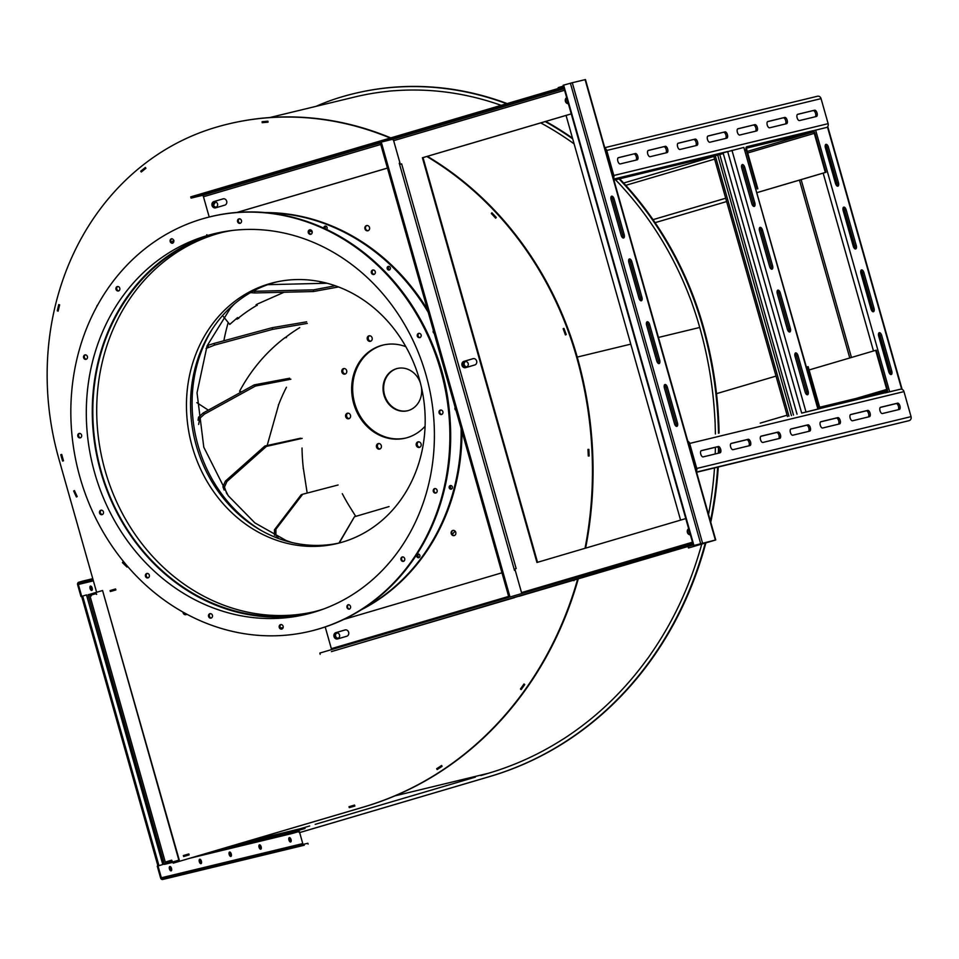 <?xml version="1.0" encoding="UTF-8"?>
<svg xmlns="http://www.w3.org/2000/svg" width="959" height="959" viewBox="0 0 959 959"><rect width="100%" height="100%" fill="white"/><g stroke="black" fill="none" stroke-linecap="round" stroke-linejoin="round"><path stroke-width="1.44" d="M217.333 232.989A195.78 172.704 -103.6 0 0 213.126 234.164L207.144 235.602L206.724 234.823A196.643 173.471 76.4 0 1 206.916 234.763M207.144 235.602A195.78 172.704 76.4 0 1 214.337 233.684A195.78 172.704 76.4 0 1 428.217 383.384A195.78 172.704 76.4 0 1 306.365 614.263A195.78 172.704 76.4 0 1 93.55 468.759A195.78 172.704 76.4 0 1 206.964 235.662L212.946 234.212A195.78 172.704 -103.6 0 0 99.089 465.63A195.78 172.704 -103.6 0 0 309.349 613.508M206.964 235.662L206.724 234.823M232.222 230.472A195.168 172.164 -103.6 0 0 220.45 232.821A195.168 172.164 -103.6 0 0 94.126 435.302A195.168 172.164 -103.6 0 0 312.202 612.226A195.168 172.164 -103.6 0 0 323.746 608.953M403.631 561.267A196.643 173.471 -103.6 0 0 404.71 560.032M449.28 410.224A196.643 173.471 -103.6 0 0 434.691 349.879M312.226 231.91A196.643 173.471 -103.6 0 0 309.098 230.987M202.325 218.892A213.186 188.048 -103.6 0 0 78.71 472.679A213.186 188.048 -103.6 0 0 310.464 631.178A213.186 188.048 -103.6 0 0 443.142 379.776A213.186 188.048 -103.6 0 0 210.249 216.77A213.186 188.048 -103.6 0 0 202.325 218.892M374.873 270.894A2.29 2.014 -103.6 0 0 371.361 272.728A2.29 2.014 -103.6 0 0 373.854 274.478A2.29 2.014 -103.6 0 0 374.873 270.894M311.148 230.112A2.29 2.014 -103.6 0 0 308.259 232.534A2.29 2.014 -103.6 0 0 312.238 232.426A2.29 2.014 -103.6 0 0 311.148 230.112M239.69 218.832A2.29 2.014 -103.6 0 0 237.568 221.565A2.29 2.014 -103.6 0 0 241.548 221.002A2.29 2.014 -103.6 0 0 239.69 218.832M421.157 334.979A2.29 2.014 -103.6 0 0 417.273 336.022A2.29 2.014 -103.6 0 0 421.157 334.979M404.099 560.991A2.29 2.014 -103.6 0 0 402.241 556.963A2.29 2.014 -103.6 0 0 403.319 561.399A2.29 2.014 -103.6 0 0 404.099 560.991M436.98 491.979A2.29 2.014 -103.6 0 0 434.631 488.611A2.29 2.014 -103.6 0 0 435.71 493.058A2.29 2.014 -103.6 0 0 436.98 491.979M442.974 412.622A2.29 2.014 -103.6 0 0 440.409 410.08A2.29 2.014 -103.6 0 0 441.488 414.528A2.29 2.014 -103.6 0 0 442.974 412.622M349.328 609.145A2.29 2.014 -103.6 0 0 348.177 604.733A2.29 2.014 -103.6 0 0 349.328 609.145M145.84 577.054A2.29 2.014 -103.6 0 0 149.34 575.208A2.29 2.014 -103.6 0 0 146.847 573.47A2.29 2.014 -103.6 0 0 145.84 577.054M209.565 617.836A2.29 2.014 -103.6 0 0 212.442 615.402A2.29 2.014 -103.6 0 0 208.475 615.522A2.29 2.014 -103.6 0 0 209.565 617.836M281.023 629.104A2.29 2.014 -103.6 0 0 283.145 626.383A2.29 2.014 -103.6 0 0 279.165 626.946A2.29 2.014 -103.6 0 0 281.023 629.104M99.544 512.969A2.29 2.014 -103.6 0 0 103.44 511.926A2.29 2.014 -103.6 0 0 99.544 512.969M116.614 286.945A2.29 2.014 -103.6 0 0 118.46 290.985A2.29 2.014 -103.6 0 0 117.382 286.537A2.29 2.014 -103.6 0 0 116.614 286.945M83.733 355.957A2.29 2.014 -103.6 0 0 86.07 359.337A2.29 2.014 -103.6 0 0 84.991 354.89A2.29 2.014 -103.6 0 0 83.733 355.957M77.739 435.326A2.29 2.014 -103.6 0 0 80.292 437.867A2.29 2.014 -103.6 0 0 79.225 433.42A2.29 2.014 -103.6 0 0 77.739 435.326M171.373 238.803A2.29 2.014 -103.6 0 0 172.536 243.214A2.29 2.014 -103.6 0 0 171.373 238.803M222.404 232.366A195.168 172.164 -103.6 0 0 98.022 434.367A195.168 172.164 -103.6 0 0 314.144 611.746M173.915 240.361A208.834 184.212 -103.6 0 0 171.241 242.171M280.256 627.749A208.834 184.212 -103.6 0 0 283.073 627.833M363.233 608.545A208.834 184.212 -103.6 0 0 461.123 428.469M428.265 312.37A208.834 184.212 -103.6 0 0 267.525 212.79M455.189 407.515A1.846 1.63 -103.6 0 0 455.981 410.284M452.24 488.287A1.846 1.63 -103.6 0 0 450.346 485.554A1.846 1.63 -103.6 0 0 451.209 489.15A1.846 1.63 -103.6 0 0 452.24 488.287M419.359 557.347A1.846 1.63 -103.6 0 0 417.86 554.086A1.846 1.63 -103.6 0 0 418.735 557.682A1.846 1.63 -103.6 0 0 419.359 557.347M433.42 330.555A1.846 1.63 -103.6 0 0 434.199 333.324M326.492 229.417A1.846 1.63 -103.6 0 0 325.053 226.096A1.846 1.63 -103.6 0 0 323.89 228.206M390.013 267.093A1.846 1.63 -103.6 0 0 387.172 268.58A1.846 1.63 -103.6 0 0 389.198 269.994A1.846 1.63 -103.6 0 0 390.013 267.093M310.86 631.082A213.186 188.048 -103.6 0 0 311.255 630.986A213.186 188.048 -103.6 0 0 443.933 379.584A213.186 188.048 -103.6 0 0 211.04 216.566A213.186 188.048 -103.6 0 0 210.644 216.674M419.107 333.276A2.29 2.014 -103.6 0 0 420.15 337.628M239.39 218.82A2.29 2.014 -103.6 0 0 240.445 223.159M310.093 229.788A2.29 2.014 -103.6 0 0 311.136 234.14M373.195 269.994A2.29 2.014 -103.6 0 0 374.25 274.334M402.66 556.915A2.29 2.014 -103.6 0 0 403.703 561.267M435.05 488.563A2.29 2.014 -103.6 0 0 436.093 492.914M440.816 410.032A2.29 2.014 -103.6 0 0 441.871 414.384M348.585 604.685A2.29 2.014 -103.6 0 0 349.639 609.025M147.254 573.422A2.29 2.014 -103.6 0 0 148.309 577.762M210.357 613.616A2.29 2.014 -103.6 0 0 211.412 617.956M281.059 624.585A2.29 2.014 -103.6 0 0 282.114 628.936M101.354 510.128A2.29 2.014 -103.6 0 0 102.397 514.468M117.801 286.489A2.29 2.014 -103.6 0 0 118.844 290.841M85.411 354.842A2.29 2.014 -103.6 0 0 86.454 359.193M79.633 433.372A2.29 2.014 -103.6 0 0 80.688 437.724M171.865 238.719A2.29 2.014 -103.6 0 0 172.92 243.071M187.365 421.768A134.26 118.436 -103.6 0 0 337.376 543.477A134.26 118.436 -103.6 0 0 420.941 385.134A134.26 118.436 -103.6 0 0 274.262 282.473A134.26 118.436 -103.6 0 0 187.365 421.768M276.312 282.006A134.26 118.436 -103.6 0 0 191.44 420.785A134.26 118.436 -103.6 0 0 339.414 542.962M361.327 609.768A208.834 184.212 -103.6 0 0 461.95 431.394M427.462 309.529A208.834 184.212 -103.6 0 0 265.271 212.574M450.754 485.518A1.846 1.63 -103.6 0 0 451.593 488.994M418.28 554.05A1.846 1.63 -103.6 0 0 419.119 557.527M325.461 226.06A1.846 1.63 -103.6 0 0 324.957 228.698M388.743 266.362A1.846 1.63 -103.6 0 0 389.582 269.839M349.052 806.771L354.566 805.116L349.04 806.771L349.28 807.61L354.734 806.004L354.494 805.164M183.337 855.572L188.863 853.942L189.127 854.901L183.613 856.531L189.031 854.865L188.803 854.025M110.932 591.379L115.775 589.881L115.536 589.042L110.069 590.588L115.595 588.958L115.871 589.917L110.345 591.547L110.093 590.648M186.25 614.575A2.673 2.362 76.4 0 1 183.625 612.465M454.422 535.506A2.673 2.362 76.4 0 1 453.175 530.351M368.172 230.675A2.673 2.362 76.4 0 1 366.925 225.521M338.203 638.167A2.673 2.362 76.4 0 1 336.957 633.012M466.841 366.71A2.673 2.362 76.4 0 1 465.594 361.555M216.219 207.084A2.673 2.362 76.4 0 1 214.972 201.917M419.227 557.455A2.026 1.786 76.4 0 1 418.412 554.062M451.701 488.922A2.026 1.786 76.4 0 1 450.886 485.53M389.69 269.767A2.026 1.786 76.4 0 1 388.874 266.374M325.796 229.093A2.026 1.786 76.4 0 1 325.592 226.072M237.101 212.43L387.448 168.101M96.619 592.278L58.823 458.726A273.543 241.296 76.4 0 1 215.871 127.319A322.488 284.475 76.4 0 1 227.858 124.095A322.488 284.475 76.4 0 1 390.205 138.048M577.69 578.996A371.433 327.654 76.4 0 1 363.353 807.094L173.255 863.136L172.92 861.925M574.141 580.039A368.064 324.681 76.4 0 1 573.95 580.686L573.122 580.339M140.733 171.217A270.174 238.323 76.4 0 1 145.384 167.489L145.912 168.293A269.083 237.364 -103.6 0 0 141.273 172.021L140.805 171.205M262.095 121.721A319.119 281.502 76.4 0 1 267.933 121.206L268.052 122.177A318.028 280.543 -103.6 0 0 262.227 122.692L262.095 121.721M127.523 566.337L127.008 567.045A221.229 195.157 76.4 0 1 122.428 562.597L122.992 561.89A220.138 194.197 -103.6 0 0 127.355 566.146M57.288 310.836A270.174 238.323 76.4 0 1 58.787 304.566L59.626 304.878A269.083 237.364 -103.6 0 0 58.127 311.124L57.396 310.812M524.717 684.582A368.064 324.681 76.4 0 1 521.157 689.593L520.473 688.958A366.973 323.722 -103.6 0 0 524.022 683.959L524.717 684.582L523.974 684.067A367.081 323.818 76.4 0 1 520.509 688.934L521.121 689.509A367.956 324.586 -103.6 0 0 524.597 684.63M349.028 806.711L354.554 805.081L354.83 806.051L349.915 807.454M442.087 766.325A368.064 324.681 76.4 0 1 437.136 769.574L436.669 768.722A366.973 323.722 -103.6 0 0 441.608 765.486L442.087 766.325L441.524 765.582A367.081 323.818 76.4 0 1 436.717 768.746L437.136 769.502A367.956 324.586 -103.6 0 0 441.955 766.337M74.442 490.576A220.138 194.197 -103.6 0 0 77.188 496.558L76.42 496.978A221.229 195.157 76.4 0 1 73.663 490.972L74.442 490.576M61.712 454.434A269.083 237.364 -103.6 0 0 63.51 460.788L62.599 461.075A270.174 238.323 76.4 0 1 60.789 454.698L61.712 454.434L60.789 454.698M96.703 306.772A2.673 2.362 76.4 0 1 97.686 304.998M186.837 614.216A2.673 2.362 76.4 0 1 182.953 612.094M451.138 532.629A2.673 2.362 76.4 0 1 455.801 532.449A2.673 2.362 76.4 0 1 454.134 535.601A2.673 2.362 76.4 0 1 451.138 532.629M367.057 230.807A2.673 2.362 76.4 0 1 366.614 225.569A2.673 2.362 76.4 0 1 367.872 230.771A2.673 2.362 76.4 0 1 367.057 230.807M215.511 201.941A269.191 237.46 -103.6 0 0 213.629 205.118M62.467 457.659A269.191 237.46 76.4 0 1 61.604 454.554L60.873 454.758A270.066 238.228 -103.6 0 0 61.724 457.875A221.121 195.061 -103.6 0 0 62.635 460.979L63.366 460.752A220.246 194.293 76.4 0 1 62.467 457.659L62.599 457.623M58.163 311.016L58.067 311.04A269.191 237.46 76.4 0 1 59.518 304.95L58.763 304.674A270.066 238.228 -103.6 0 0 57.312 310.788L58.067 311.04M141.417 171.901L141.261 171.937A269.191 237.46 76.4 0 1 145.78 168.304L145.312 167.585A270.066 238.228 -103.6 0 0 140.781 171.229L141.261 171.937M491.368 213.521A318.136 280.639 76.4 0 1 495.611 218.077L496.139 217.477A319.011 281.407 -103.6 0 0 491.883 212.898L491.368 213.521M563.185 328.793A318.136 280.639 76.4 0 1 565.402 334.823L566.122 334.547A319.011 281.407 -103.6 0 0 563.892 328.493L563.185 328.793M566.23 334.595L565.426 334.919A318.028 280.543 -103.6 0 0 563.149 328.721L563.94 328.386A319.119 281.502 76.4 0 1 566.23 334.595L566.038 334.667A318.136 280.639 -103.6 0 0 566.038 334.667L565.402 334.823M262.251 122.644A318.136 280.639 76.4 0 1 267.921 122.141L267.825 121.278A319.011 281.407 -103.6 0 0 262.143 121.781L262.251 122.644M491.32 213.485L491.895 212.79A319.119 281.502 76.4 0 1 496.271 217.489L495.671 218.172A318.028 280.543 -103.6 0 0 491.32 213.485L491.416 213.461M588.394 449.399L587.999 449.495A367.081 323.818 76.4 0 1 588.287 455.897L589.054 455.909A367.956 324.586 -103.6 0 0 588.778 449.495L587.999 449.495M587.987 449.399L588.862 449.399A368.064 324.681 76.4 0 1 589.15 455.993L588.275 455.969A366.973 323.722 -103.6 0 0 587.987 449.399M573.206 580.315L573.89 580.603A367.956 324.586 -103.6 0 0 574.045 580.075M183.349 855.632L184.2 856.363M110.681 590.468L115.536 589.042M110.069 590.588L110.669 590.444M127.499 566.313L127.427 566.325A220.246 194.293 76.4 0 1 122.992 562.01L122.488 562.645A221.121 195.061 -103.6 0 0 126.948 566.973L127.427 566.325M77.152 496.498L77.068 496.51A220.246 194.293 76.4 0 1 74.394 490.696L73.699 491.044A221.121 195.061 -103.6 0 0 76.384 496.882L77.068 496.51M337.088 638.298A2.673 2.362 76.4 0 1 336.657 633.06A2.673 2.362 76.4 0 1 337.916 638.262A2.673 2.362 76.4 0 1 337.088 638.298M465.726 366.841A2.673 2.362 76.4 0 1 465.283 361.603A2.673 2.362 76.4 0 1 466.542 366.806A2.673 2.362 76.4 0 1 465.726 366.841M216.027 207.144A2.673 2.362 76.4 0 1 214.66 201.977A2.673 2.362 76.4 0 1 216.027 207.144M501.965 572.799L343.802 619.43M236.957 212.442L387.436 168.065M563.628 86.921L190.733 196.871L191.081 198.117L202.325 195.408A1.57 0.731 -106.4 0 1 203.464 196.739L209.206 217.022M537.531 562.31L423.015 157.612L426.815 156.497A322.488 284.475 76.4 0 1 576.599 357.084A371.433 327.654 76.4 0 1 585.014 548.308M228.158 124.023A322.488 284.475 76.4 0 1 228.458 123.951A322.488 284.475 76.4 0 1 390.757 137.892M427.366 156.329A322.488 284.475 76.4 0 1 577.198 356.94A371.433 327.654 76.4 0 1 585.613 548.128M173.255 863.136L363.952 806.951A371.433 327.654 76.4 0 0 578.289 578.816M514.599 597.601L331.442 651.605A2.877 1.355 -106.4 0 1 331.442 651.605A2.877 1.355 -106.4 0 1 331.406 651.605L693.081 544.376M325.209 626.958L331.346 648.68A1.57 0.731 -106.4 0 1 331.454 649.639M421.433 387.268A21.757 19.192 76.4 0 1 408.294 410.56A21.757 19.192 76.4 0 1 407.479 410.776A21.757 19.192 76.4 0 1 383.72 394.137A21.757 19.192 76.4 0 1 397.254 368.484A21.757 19.192 76.4 0 1 420.414 383.013M480.903 775.555L488.479 773.254A367.956 324.586 76.4 0 0 563.185 739.041L563.209 739.089A368.064 324.681 76.4 0 0 568.16 735.841L568.136 735.793A367.956 324.586 76.4 0 1 568.076 735.841L568.148 735.817A367.956 324.586 76.4 0 0 647.193 659.073L647.241 659.109A368.064 324.681 76.4 0 0 650.801 654.098L650.753 654.062A367.956 324.586 76.4 0 1 650.717 654.122L650.789 654.11M315.187 824.356L475.364 777.126M354.243 93.538A322.488 284.475 76.4 0 1 354.542 93.467A322.488 284.475 76.4 0 1 507.155 103.572M545.767 121.421A322.488 284.475 76.4 0 1 572.499 138.156M619.682 178.794A322.488 284.475 76.4 0 1 703.283 326.444A371.433 327.654 76.4 0 1 719.07 433.06M719.046 449.232A371.433 327.654 76.4 0 1 718.938 453.056M718.267 467.045A371.433 327.654 76.4 0 1 710.751 522.295M705.86 542.902A371.433 327.654 76.4 0 1 490.025 776.466L299.939 832.508L298.585 830.374L305.034 828.48L226.684 847.42M407.779 410.704A21.757 19.192 76.4 0 1 384.319 393.993A21.757 19.192 76.4 0 1 397.553 368.412M171.913 861.014L171.673 860.175L166.518 861.685L166.758 862.525L172.117 860.966L166.89 862.525M171.673 860.175L172.117 860.966M305.034 828.48L304.794 827.641L243.55 842.446M269.791 117.537L354.758 96.991A319.011 281.407 76.4 0 1 388.179 91.297L388.179 91.237A319.119 281.502 76.4 0 1 394.017 90.721L394.029 90.769A319.011 281.407 76.4 0 1 501.185 105.334M540.732 122.908A319.011 281.407 76.4 0 1 574.117 143.874M615.51 179.801A319.011 281.407 76.4 0 1 617.944 182.342L617.98 182.306A319.119 281.502 76.4 0 1 622.343 187.005L622.319 187.041A319.011 281.407 76.4 0 1 689.977 297.913L690.024 297.901A319.119 281.502 76.4 0 1 692.314 304.111L692.266 304.123A319.011 281.407 76.4 0 1 699.734 327.463A367.956 324.586 76.4 0 1 714.887 418.915L714.934 418.915A368.064 324.681 76.4 0 1 715.222 425.496L715.174 425.496A367.956 324.586 76.4 0 1 715.402 433.959M715.39 447.302A367.956 324.586 76.4 0 1 715.21 453.979M714.503 467.956A367.956 324.586 76.4 0 1 708.533 514.456M701.748 544.113A368.064 324.681 76.4 0 1 700.034 550.202L699.986 550.178A367.956 324.586 76.4 0 1 650.753 654.062M300.623 828.648L309.673 825.975M705.261 543.082A371.433 327.654 76.4 0 1 489.426 776.61L299.34 832.652M619.082 178.937A322.488 284.475 76.4 0 1 702.683 326.587A371.433 327.654 76.4 0 1 718.471 433.216M718.471 448.069A371.433 327.654 76.4 0 1 718.339 453.223M717.668 467.189A371.433 327.654 76.4 0 1 710.427 521.133M315.883 106.401A273.543 241.296 76.4 0 1 341.955 96.823A322.488 284.475 76.4 0 1 353.943 93.61A322.488 284.475 76.4 0 1 506.616 103.728M545.203 121.589A322.488 284.475 76.4 0 1 572.691 138.863M345.384 629.871L336.393 632.532A3.261 2.877 -103.6 0 0 337.784 638.886M473.47 358.582L464.48 361.231A3.261 2.877 -103.6 0 0 465.87 367.597M223.399 198.789L214.408 201.438A3.261 2.877 -103.6 0 0 215.799 207.791M514.144 569.202L516.17 568.603L401.653 163.881L399.603 164.445L399.256 163.186L399.975 163.018L393.813 141.249A2.17 1.019 -106.4 0 0 392.219 139.403L389.869 139.954M685.781 518.591L536.944 562.477L422.416 157.755L571.252 113.869L566.062 115.428L680.578 520.126M399.975 163.018L399.268 163.222M566.661 97.638A3.261 2.877 -103.6 0 0 568.387 103.74M224.79 205.142A3.261 2.877 -103.6 0 0 223.015 198.861L213.809 201.582A3.261 2.877 -103.6 0 0 215.583 207.851L224.79 205.142M521.48 593.609A2.17 1.019 -106.4 0 0 521.36 592.015L515.211 570.245L514.492 570.425L514.132 569.167L516.17 568.603M346.774 636.237A3.261 2.877 -103.6 0 0 345 629.955L335.794 632.676A3.261 2.877 -103.6 0 0 337.568 638.946L346.774 636.237M688.646 528.733A3.261 2.877 -103.6 0 0 690.372 534.834M473.087 358.666L463.88 361.375A3.261 2.877 -103.6 0 0 465.654 367.657L474.861 364.935A3.261 2.877 -103.6 0 0 473.087 358.666L473.326 358.606M511.962 598.236L518.963 596.174M191.081 198.117L380.16 142.376L508.905 597.325L319.827 653.067L320.174 654.326M382.401 140.35L386.813 139.055M688.035 546.462L688.466 547.997L715.75 539.953L693.92 545.479L714.071 540.42L688.466 547.997M563.389 86.07L558.186 87.605L558.426 88.456M426.815 156.497L566.062 115.428M96.667 594.352L96.236 593.561L91.081 595.083L91.309 595.923M164.349 864.395L179.261 860.055L102.565 590.528L88.06 594.784L164.349 864.395L178.865 860.151L102.565 590.528M299.004 831.477L292.147 833.491A1.127 0.995 76.4 0 1 292.795 832.124L294.665 831.597M294.161 831.741L298.705 830.386M63.27 460.823L62.635 460.979M423.015 157.612L422.416 157.755M170.103 860.631L166.866 861.59M94.665 594.029L91.429 594.976M96.475 594.4L96.236 593.561M299.016 831.489L292.303 833.455M383.9 141.417L381.262 142.052L510.008 597.001L692.722 543.13M566.745 97.914A3.261 2.877 -103.6 0 0 568.327 103.524M688.73 529.008A3.261 2.877 -103.6 0 0 690.312 534.607M563.988 88.18L381.262 142.052M389.977 139.942L383.792 141.441M173.028 862.297L165.272 864.179A1.127 0.995 -103.6 0 0 165.272 864.179L165.104 864.215M81.887 596.306L86.49 594.904L162.79 864.527L157.264 866.157L160.609 878A2.002 1.762 -103.6 0 0 162.85 879.427L304.267 845.227A2.002 1.762 76.4 0 1 304.123 845.263M157.935 865.953L81.647 596.354L80.964 596.534L77.619 584.69A2.002 1.762 -103.6 0 1 78.77 582.257L82.594 581.13L82.834 581.969L78.998 583.096A1.127 0.995 -103.6 0 0 78.35 584.475L81.707 596.318L80.964 596.534M91.369 590.42A2.29 1.079 73.6 0 0 91.429 588.179A2.29 1.079 73.6 0 0 90.158 586.333M290.229 841.942A2.29 1.079 73.6 0 0 290.289 839.7A2.29 1.079 73.6 0 0 289.019 837.854M260.345 849.171A2.29 1.079 73.6 0 0 260.404 846.929A2.29 1.079 73.6 0 0 259.146 845.071M230.472 856.387A2.29 1.079 73.6 0 0 230.532 854.145A2.29 1.079 73.6 0 0 229.261 852.299M200.599 863.615A2.29 1.079 73.6 0 0 200.659 861.374A2.29 1.079 73.6 0 0 199.388 859.528M170.714 870.844A2.29 1.079 73.6 0 0 170.774 868.602A2.29 1.079 73.6 0 0 169.515 866.744M715.75 539.953L585.469 79.561L572.295 82.726L563.161 85.267L693.441 545.659M646.582 322.38A3.261 1.534 -106.4 0 1 648.14 324.945L658.21 360.524A3.261 1.534 -106.4 0 1 658.246 363.377M628.816 259.601A3.261 1.534 -106.4 0 1 630.375 262.167L640.444 297.734A3.261 1.534 -106.4 0 1 640.48 300.587M664.347 385.158A3.261 1.534 -106.4 0 1 665.906 387.724L675.975 423.303A3.261 1.534 -106.4 0 1 676.011 426.156M611.051 196.811A3.261 1.534 -106.4 0 1 612.609 199.376L622.679 234.955A3.261 1.534 -106.4 0 1 622.715 237.808M158.163 865.893L162.79 864.527M157.995 865.941L161.352 877.785A1.127 0.995 -103.6 0 0 162.61 878.588L307.863 843.261L308.103 844.1M303.392 844.34A1.127 0.995 76.4 0 1 302.768 843.584L299.652 832.58M298.501 831.956L299.1 831.813L298.417 831.669M91.752 590.468A2.29 1.079 73.6 0 0 91.776 590.456A2.29 1.079 73.6 0 0 92.16 587.963A2.29 1.079 73.6 0 0 90.482 586.081A2.29 1.079 73.6 0 0 90.098 588.55A2.29 1.079 73.6 0 0 91.752 590.468M289.366 837.591A2.29 1.079 73.6 0 0 289.342 837.591A2.29 1.079 73.6 0 0 288.959 840.096A2.29 1.079 73.6 0 0 290.637 841.978A2.29 1.079 73.6 0 0 291.033 839.509A2.29 1.079 73.6 0 0 289.366 837.591M259.493 844.819A2.29 1.079 73.6 0 0 259.469 844.819A2.29 1.079 73.6 0 0 259.086 847.312A2.29 1.079 73.6 0 0 260.752 849.206A2.29 1.079 73.6 0 0 261.148 846.737A2.29 1.079 73.6 0 0 259.493 844.819M229.609 852.036A2.29 1.079 73.6 0 0 229.585 852.048A2.29 1.079 73.6 0 0 229.201 854.541A2.29 1.079 73.6 0 0 230.879 856.423A2.29 1.079 73.6 0 0 231.275 853.954A2.29 1.079 73.6 0 0 229.609 852.036M199.736 859.264A2.29 1.079 73.6 0 0 199.712 859.276A2.29 1.079 73.6 0 0 199.328 861.769A2.29 1.079 73.6 0 0 201.006 863.651A2.29 1.079 73.6 0 0 201.402 861.182A2.29 1.079 73.6 0 0 199.736 859.264M169.863 866.492A2.29 1.079 73.6 0 0 169.839 866.492A2.29 1.079 73.6 0 0 169.455 868.986A2.29 1.079 73.6 0 0 171.134 870.88A2.29 1.079 73.6 0 0 171.517 868.41A2.29 1.079 73.6 0 0 169.863 866.492M696.606 472.284L909.156 420.641A3.309 2.913 76.4 0 0 911.05 416.638L903.965 391.608A3.309 2.913 76.4 0 0 900.273 389.258L885.313 392.806M723.29 153.548L713.796 156.173L787.459 416.53M816.672 409.469L818.279 408.954L743.872 147.434L723.086 152.853L797.049 414.216M673.877 165.104L677.737 164.061L673.877 165.104M624.081 177.139L627.941 176.096L624.081 177.139M677.929 164.516L693.021 160.069L677.917 164.468M613.82 179.729L623.506 176.876L613.808 179.681M649.615 324.514A3.261 1.534 -106.4 0 0 647.193 321.744A3.261 1.534 -106.4 0 0 646.63 325.233L656.699 360.812A3.261 1.534 -106.4 0 0 659.109 363.581A3.261 1.534 -106.4 0 0 659.684 360.081L649.615 324.514L648.14 324.945M631.849 261.723A3.261 1.534 -106.4 0 0 629.428 258.954A3.261 1.534 -106.4 0 0 628.864 262.454L638.934 298.021A3.261 1.534 -106.4 0 0 641.343 300.79A3.261 1.534 -106.4 0 0 641.919 297.302L631.849 261.723L630.375 262.167M667.38 387.292A3.261 1.534 -106.4 0 0 664.959 384.523A3.261 1.534 -106.4 0 0 664.395 388.011L674.465 423.59A3.261 1.534 -106.4 0 0 676.874 426.359A3.261 1.534 -106.4 0 0 677.45 422.859L667.38 387.292L665.906 387.724M614.084 198.945L624.153 234.523A3.261 1.534 -106.4 0 1 623.578 238.012A3.261 1.534 -106.4 0 1 621.168 235.243L611.099 199.676A3.261 1.534 -106.4 0 1 611.662 196.175A3.261 1.534 -106.4 0 1 614.084 198.945L612.609 199.376M92.759 578.673L82.594 581.13M900.393 389.222L885.325 392.866M687.807 441.224A3.309 2.913 76.4 0 1 689.653 443.43L696.737 468.46A3.309 2.913 76.4 0 1 696.33 471.337M807.574 366.806L808.161 366.662L819.226 405.753A1.57 0.731 73.6 0 0 820.377 407.084L886.464 391.104A1.57 0.731 73.6 0 0 886.751 389.426L875.687 350.335L876.286 350.191L887.351 389.282A2.877 1.355 -106.4 0 1 886.847 392.351L820.724 408.342A2.877 1.355 -106.4 0 1 818.626 405.897L807.574 366.806L806.447 367.129M890.228 374.25L878.66 333.36M872.462 311.471L860.894 270.582A3.261 1.534 73.6 0 1 862.453 273.111L872.522 308.69L873.997 308.259L863.927 272.68A3.261 1.534 73.6 0 0 861.518 269.911A3.261 1.534 73.6 0 0 860.942 273.399L871.012 308.978A3.261 1.534 73.6 0 0 873.421 311.747A3.261 1.534 73.6 0 0 873.997 308.259M854.697 248.693L843.129 207.803M836.931 185.902L825.363 145.013M613.436 178.362A3.309 2.913 -103.6 0 0 613.832 175.485L606.747 150.455A3.309 2.913 -103.6 0 0 604.913 148.249M792.434 137.772L788.574 138.815L792.434 137.772M826.922 127.355A3.309 2.913 -103.6 0 0 828.144 123.663L821.06 98.633A3.309 2.913 -103.6 0 0 817.368 96.272L604.757 147.686L817.488 96.248M825.951 172.308L825.351 172.452L814.287 133.361A1.57 0.731 73.6 0 0 813.148 132.03L747.061 148.01A1.57 0.731 73.6 0 0 746.773 149.688L757.838 188.779L757.238 188.923L746.174 149.832A2.877 1.355 -106.4 0 1 746.677 146.763A2.877 1.355 -106.4 0 1 746.701 146.751L812.788 130.772A2.877 1.355 -106.4 0 1 814.886 133.217L825.951 172.308L757.071 192.615M92.999 579.512L82.834 581.969M86.49 594.904L163.186 864.431M166.686 878.3L166.446 877.461M818.279 408.954L801.736 413.077M802.539 412.885L815.881 409.661M792.769 435.218L809.708 431.13A3.261 1.534 73.6 0 0 809.744 431.118A3.261 1.534 73.6 0 0 810.295 427.594A3.261 1.534 73.6 0 0 807.934 424.849L790.995 428.949A3.261 1.534 73.6 0 0 790.959 428.949A3.261 1.534 73.6 0 0 790.408 432.485A3.261 1.534 73.6 0 0 792.769 435.218M822.654 428.002L839.581 423.902A3.261 1.534 73.6 0 0 839.616 423.89A3.261 1.534 73.6 0 0 840.18 420.366A3.261 1.534 73.6 0 0 837.806 417.621L820.88 421.72A3.261 1.534 73.6 0 0 820.844 421.732A3.261 1.534 73.6 0 0 820.281 425.257A3.261 1.534 73.6 0 0 822.654 428.002M852.527 420.773L869.453 416.674A3.261 1.534 73.6 0 0 869.489 416.674A3.261 1.534 73.6 0 0 870.053 413.137A3.261 1.534 73.6 0 0 867.679 410.404L850.753 414.492A3.261 1.534 73.6 0 0 850.717 414.504A3.261 1.534 73.6 0 0 850.154 418.028A3.261 1.534 73.6 0 0 852.527 420.773M882.4 413.545L899.338 409.457A3.261 1.534 73.6 0 0 899.374 409.445A3.261 1.534 73.6 0 0 899.926 405.921A3.261 1.534 73.6 0 0 897.552 403.176L880.626 407.263A3.261 1.534 73.6 0 0 880.59 407.275A3.261 1.534 73.6 0 0 880.038 410.812A3.261 1.534 73.6 0 0 882.4 413.545M762.896 442.447L779.823 438.347A3.261 1.534 73.6 0 0 779.859 438.347A3.261 1.534 73.6 0 0 780.422 434.811A3.261 1.534 73.6 0 0 778.049 432.077L761.122 436.165A3.261 1.534 73.6 0 0 761.086 436.177A3.261 1.534 73.6 0 0 760.523 439.702A3.261 1.534 73.6 0 0 762.896 442.447M733.024 449.675L749.95 445.575A3.261 1.534 73.6 0 0 749.986 445.563A3.261 1.534 73.6 0 0 750.549 442.039A3.261 1.534 73.6 0 0 748.176 439.294L731.249 443.394A3.261 1.534 73.6 0 0 731.214 443.406A3.261 1.534 73.6 0 0 730.65 446.93A3.261 1.534 73.6 0 0 733.024 449.675M703.139 456.892L720.077 452.804A3.261 1.534 73.6 0 0 720.113 452.792A3.261 1.534 73.6 0 0 720.665 449.268A3.261 1.534 73.6 0 0 718.303 446.522L701.365 450.622A3.261 1.534 73.6 0 0 701.329 450.622A3.261 1.534 73.6 0 0 700.777 454.158A3.261 1.534 73.6 0 0 703.139 456.892M885.397 392.842L900.333 389.234M899.53 389.426L886.188 392.651M715.27 155.742L788.957 416.17M776.023 376.108L716.505 393.658M725.687 198.225L653.019 219.647L725.699 198.249M875.687 350.335L809.096 369.958M655.081 222.656L726.634 201.558L655.105 222.68M825.351 172.452L757.059 192.591M757.838 188.779L757.238 188.923M813.088 130.772L827.917 127.127L901.939 388.719M808.533 431.406A3.261 1.534 73.6 0 0 808.737 427.726A3.261 1.534 73.6 0 0 806.459 425.281L807.934 424.849M790.696 429.093L806.459 425.281M838.406 424.19A3.261 1.534 73.6 0 0 838.61 420.498A3.261 1.534 73.6 0 0 836.332 418.064L837.806 417.621M820.58 421.864L836.332 418.064M868.291 416.961A3.261 1.534 73.6 0 0 868.482 413.281A3.261 1.534 73.6 0 0 866.205 410.836L867.679 410.404M850.453 414.648L866.205 410.836M898.163 409.733A3.261 1.534 73.6 0 0 898.367 406.053A3.261 1.534 73.6 0 0 896.09 403.607L897.552 403.176M880.326 407.419L896.09 403.607M778.66 438.635A3.261 1.534 73.6 0 0 778.852 434.954A3.261 1.534 73.6 0 0 776.574 432.509L778.049 432.077M760.823 436.321L776.574 432.509M748.775 445.863A3.261 1.534 73.6 0 0 748.979 442.171A3.261 1.534 73.6 0 0 746.701 439.737L748.176 439.294M730.95 443.549L746.701 439.737M718.902 453.092A3.261 1.534 73.6 0 0 719.106 449.399A3.261 1.534 73.6 0 0 716.829 446.954L718.303 446.522M701.065 450.766L716.829 446.954M707.79 136.118L725.028 131.874L708.09 135.962A3.261 1.534 73.6 0 0 708.054 135.974A3.261 1.534 73.6 0 0 707.502 139.511A3.261 1.534 73.6 0 0 709.876 142.244L726.802 138.156A3.261 1.534 73.6 0 0 726.838 138.144A3.261 1.534 73.6 0 0 727.39 134.62A3.261 1.534 73.6 0 0 725.028 131.874M725.627 138.432A3.261 1.534 73.6 0 0 725.831 134.751A3.261 1.534 73.6 0 0 723.554 132.306M677.917 143.347L695.143 139.103L678.217 143.191A3.261 1.534 73.6 0 0 678.181 143.203A3.261 1.534 73.6 0 0 677.617 146.727A3.261 1.534 73.6 0 0 679.991 149.472L696.929 145.372A3.261 1.534 73.6 0 0 696.953 145.372A3.261 1.534 73.6 0 0 697.517 141.836A3.261 1.534 73.6 0 0 695.143 139.103M695.755 145.66A3.261 1.534 73.6 0 0 695.946 141.98A3.261 1.534 73.6 0 0 693.669 139.535M648.044 150.563L665.27 146.319L648.344 150.419A3.261 1.534 73.6 0 0 648.308 150.431A3.261 1.534 73.6 0 0 647.745 153.955A3.261 1.534 73.6 0 0 650.118 156.701L667.044 152.601A3.261 1.534 73.6 0 0 667.08 152.589A3.261 1.534 73.6 0 0 667.644 149.065A3.261 1.534 73.6 0 0 665.27 146.319M665.87 152.889A3.261 1.534 73.6 0 0 666.073 149.196A3.261 1.534 73.6 0 0 663.796 146.763M618.159 157.791L635.397 153.548L618.459 157.648A3.261 1.534 73.6 0 0 618.423 157.648A3.261 1.534 73.6 0 0 617.872 161.184A3.261 1.534 73.6 0 0 620.245 163.917L637.172 159.829A3.261 1.534 73.6 0 0 637.208 159.817A3.261 1.534 73.6 0 0 637.771 156.293A3.261 1.534 73.6 0 0 635.397 153.548M635.997 160.105A3.261 1.534 73.6 0 0 636.201 156.425A3.261 1.534 73.6 0 0 633.923 153.979M737.675 128.89L754.901 124.646L737.974 128.746A3.261 1.534 73.6 0 0 737.939 128.758A3.261 1.534 73.6 0 0 737.375 132.282A3.261 1.534 73.6 0 0 739.749 135.027L756.675 130.927A3.261 1.534 73.6 0 0 756.711 130.915A3.261 1.534 73.6 0 0 757.274 127.391A3.261 1.534 73.6 0 0 754.901 124.646M755.5 131.215A3.261 1.534 73.6 0 0 755.704 127.523A3.261 1.534 73.6 0 0 753.426 125.078M767.548 121.673L784.774 117.43L767.847 121.517A3.261 1.534 73.6 0 0 767.811 121.529A3.261 1.534 73.6 0 0 767.248 125.054A3.261 1.534 73.6 0 0 769.621 127.799L786.56 123.699A3.261 1.534 73.6 0 0 786.584 123.699A3.261 1.534 73.6 0 0 787.147 120.163A3.261 1.534 73.6 0 0 784.774 117.43M785.385 123.987A3.261 1.534 73.6 0 0 785.577 120.295A3.261 1.534 73.6 0 0 783.299 117.861M797.42 114.445L814.659 110.201L797.72 114.289A3.261 1.534 73.6 0 0 797.684 114.301A3.261 1.534 73.6 0 0 797.133 117.825A3.261 1.534 73.6 0 0 799.506 120.57L816.433 116.483A3.261 1.534 73.6 0 0 816.469 116.471A3.261 1.534 73.6 0 0 817.02 112.946A3.261 1.534 73.6 0 0 814.659 110.201M815.258 116.758A3.261 1.534 73.6 0 0 815.462 113.078A3.261 1.534 73.6 0 0 813.184 110.633M563.64 85.099L693.92 545.479M759.528 230.855L769.586 266.434A3.261 1.534 73.6 0 0 772.007 269.203A3.261 1.534 73.6 0 0 772.582 265.703L762.513 230.136A3.261 1.534 73.6 0 0 760.091 227.367A3.261 1.534 73.6 0 0 759.528 230.855M777.293 293.634L787.351 329.213A3.261 1.534 73.6 0 0 789.772 331.982A3.261 1.534 73.6 0 0 790.348 328.481L780.278 292.915A3.261 1.534 73.6 0 0 777.857 290.145A3.261 1.534 73.6 0 0 777.293 293.634M741.763 168.077L751.82 203.644A3.261 1.534 73.6 0 0 754.242 206.413A3.261 1.534 73.6 0 0 754.817 202.924L744.747 167.345A3.261 1.534 73.6 0 0 742.326 164.576A3.261 1.534 73.6 0 0 741.763 168.077M805.116 391.991A3.261 1.534 73.6 0 0 807.538 394.76A3.261 1.534 73.6 0 0 808.113 391.272L798.044 355.693A3.261 1.534 73.6 0 0 795.622 352.924A3.261 1.534 73.6 0 0 795.059 356.412L805.116 391.991M771.144 269A3.261 1.534 73.6 0 0 771.108 266.146L772.582 265.703M759.48 228.002A3.261 1.534 73.6 0 1 761.038 230.568L771.108 266.146M788.909 331.778A3.261 1.534 73.6 0 0 788.873 328.925L790.348 328.481M777.246 290.781A3.261 1.534 73.6 0 1 778.804 293.346L788.873 328.925M753.378 206.221A3.261 1.534 73.6 0 0 753.342 203.356L754.817 202.924M741.715 165.224A3.261 1.534 73.6 0 1 743.273 167.789L753.342 203.356M806.675 394.557A3.261 1.534 73.6 0 0 806.639 391.704L808.113 391.272M795.011 353.559A3.261 1.534 73.6 0 1 796.569 356.125L806.639 391.704M856.231 245.48L846.162 209.901A3.261 1.534 73.6 0 0 843.752 207.132A3.261 1.534 73.6 0 0 843.177 210.62L853.246 246.199A3.261 1.534 73.6 0 0 855.656 248.968A3.261 1.534 73.6 0 0 856.231 245.48L854.757 245.912L844.687 210.333A3.261 1.534 73.6 0 0 843.141 207.767M891.762 371.037L881.693 335.458A3.261 1.534 73.6 0 0 879.283 332.689A3.261 1.534 73.6 0 0 878.708 336.189L888.777 371.756A3.261 1.534 73.6 0 0 891.187 374.525A3.261 1.534 73.6 0 0 891.762 371.037L890.288 371.469L880.218 335.902A3.261 1.534 73.6 0 0 878.672 333.336M828.396 147.123A3.261 1.534 73.6 0 0 825.987 144.353A3.261 1.534 73.6 0 0 825.411 147.842L835.481 183.421A3.261 1.534 73.6 0 0 837.902 186.19A3.261 1.534 73.6 0 0 838.466 182.701L828.396 147.123L826.922 147.554A3.261 1.534 73.6 0 0 825.375 144.989M872.57 311.543A3.261 1.534 73.6 0 0 872.522 308.69M854.805 248.765A3.261 1.534 73.6 0 0 854.757 245.912M890.336 374.322A3.261 1.534 73.6 0 0 890.288 371.469M837.039 185.986A3.261 1.534 73.6 0 0 836.991 183.133L838.466 182.701M826.922 147.554L836.991 183.133M198.645 424.441L199.748 418.388L204.435 414.12A5.526 1.522 -44.8 0 1 204.471 414.108L255.43 386.057L290.889 379.225M286.453 387.232L286.273 387.58A195.504 172.464 76.4 0 0 278.506 404.998L278.362 404.926M278.733 404.422L267.177 445.467M199.748 418.388L198.561 417.213L203.26 412.933A5.526 1.522 -44.8 0 1 203.284 412.921L254.243 384.871L289.63 378.218M198.069 420.246L198.561 417.213M255.43 386.057L254.243 384.871M383.456 344.976A47.854 42.22 -103.6 0 0 354.159 401.282A47.854 42.22 -103.6 0 0 405.945 437.999M237.233 317.861L237.748 318.604M378.757 443.537A2.829 2.493 -103.6 0 0 380.064 448.92M344.125 368.532A2.829 2.493 -103.6 0 0 345.42 373.914M369.551 335.758A2.829 2.493 -103.6 0 0 370.857 341.14M418.544 441.835A2.829 2.493 -103.6 0 0 419.838 447.218M347.937 413.173A2.829 2.493 -103.6 0 0 349.232 418.556M228.158 322.703A195.78 172.704 -103.6 0 0 223.855 340.781M405.837 346.678A47.854 42.22 -103.6 0 0 382.953 345.084A47.854 42.22 -103.6 0 0 353.164 401.533A47.854 42.22 -103.6 0 0 405.453 438.119A47.854 42.22 -103.6 0 0 425.077 426.252M236.489 318.472L237.005 319.215A180.843 159.53 76.4 0 1 256.652 305.489L256.257 304.698M239.774 392.83A180.843 159.53 76.4 0 1 240.445 391.56L239.702 391.032M352.373 511.255L352.504 511.159A195.504 172.464 76.4 0 1 342.483 494.053L342.291 493.681M284.595 337.904L284.679 338.048A195.504 172.464 76.4 0 1 299.436 327.81L299.759 327.618M303.176 468.376L303.332 468.364A195.504 172.464 76.4 0 1 302.025 448.44L302.025 448.009M324.873 282.689A197.986 174.658 -103.6 0 0 319.922 282.989L319.97 283.408M379.644 443.705A2.829 2.493 -103.6 0 0 376.491 446.93A2.829 2.493 -103.6 0 0 381.43 446.546A2.829 2.493 -103.6 0 0 379.644 443.705M345.012 368.7A2.829 2.493 -103.6 0 0 341.848 371.924A2.829 2.493 -103.6 0 0 346.786 371.541A2.829 2.493 -103.6 0 0 345.012 368.7M370.45 335.926A2.829 2.493 -103.6 0 0 367.285 339.15A2.829 2.493 -103.6 0 0 372.224 338.767A2.829 2.493 -103.6 0 0 370.45 335.926M419.431 442.003A2.829 2.493 -103.6 0 0 416.266 445.228A2.829 2.493 -103.6 0 0 421.205 444.844A2.829 2.493 -103.6 0 0 419.431 442.003M348.824 413.353A2.829 2.493 -103.6 0 0 345.66 416.566A2.829 2.493 -103.6 0 0 350.598 416.182A2.829 2.493 -103.6 0 0 348.824 413.353M339.246 542.998L354.446 516.757L389.054 506.58M354.446 516.757L338.947 543.07M278.194 537.16L275.904 534.738L275.928 529.272A5.526 2.637 -108.9 0 1 275.94 529.248L302.672 494.245L338.083 484.99M352.241 510.751L355.777 516.41M275.904 534.738L274.466 535.266L274.478 529.764A5.526 2.637 -108.9 0 1 274.49 529.752L301.222 494.736L302.672 494.245M206.065 348.477L214.564 345.096L272.62 329.369L307.3 323.399M286.441 337.604L284.979 337.616C266.674 351.629 251.821 368.999 240.409 389.726L239.594 391.236L241.248 391.763M208.319 410.152L196.847 402.66M208.439 347.026L207.887 345.384L214.013 343.442L272.104 327.714L306.628 321.816M207.072 345.863L207.887 345.384M272.62 329.369L272.104 327.714M226.827 493.825L224.442 487.088L226.911 481.538A5.526 2.397 -75.2 0 1 226.935 481.514L266.422 446.403L302.157 438.371M303.272 467.8L307.18 493.082M224.442 487.088L222.932 486.716L225.389 481.142A5.526 2.397 -75.2 0 1 225.413 481.118L264.9 446.007L300.658 438.203M224.154 490.013L222.932 486.716M266.422 446.403L264.9 446.007M250.515 292.627L254.483 292.963A5.526 1.079 9.3 0 0 254.519 292.963L313.401 291.536L338.503 286.945M284.104 292.243L257.444 304.015L256.041 304.818L257.264 305.394M238.731 318.46L237.556 317.609L229.74 324.418L223.411 316.578M253.044 291.212L254.758 291.272A5.526 1.079 9.3 0 0 254.794 291.272L313.677 289.846L335.218 285.746M313.401 291.536L313.677 289.846M576.599 357.084L577.198 356.94M363.353 807.094L363.952 806.951M331.406 651.605L514.587 597.601M518.999 596.306L693.237 544.928L518.999 596.306M394.856 795.898L488.479 773.254M331.346 648.68L508.642 596.402M521.492 592.614L692.458 542.207M564.575 90.266L393.61 140.673M380.759 144.461L203.464 196.739M577.234 357.084L630.782 344.137M658.449 337.448L699.734 327.463M293.106 833.215L292.795 832.124L213.653 851.268M165.823 863.987L89.535 594.376M702.683 326.587L703.283 326.444M489.426 776.61L490.025 776.466M336.393 632.532L335.794 632.676M464.48 361.231L463.88 361.375M214.408 201.438L213.809 201.582M514.132 569.167L399.603 164.445M564.144 88.719L392.315 139.391M380.315 142.927L202.325 195.408M292.147 833.491L190.769 858.017M793.489 415.067L719.777 154.579L613.94 180.172L719.718 154.603M161.352 877.785L302.768 843.584M93.371 580.842L78.35 584.475M162.85 879.427L304.267 845.227M82.666 596.03L158.954 865.653M585.086 79.633L715.366 540.025M696.534 472.056L909.156 420.641M713.868 156.437L623.674 183.025L713.868 156.437M801.676 413.089L727.653 151.51L613.64 179.081M659.684 360.081L658.21 360.524M641.919 297.302L640.444 297.734M677.45 422.859L675.975 423.303M624.153 234.523L622.679 234.955M93.059 579.704L78.998 583.096M689.653 443.43L903.965 391.608M717.74 155.142L791.427 415.571M787.087 415.199L760.235 423.111M820.724 408.342L817.991 409.145M818.626 405.897L817.512 406.22M851.46 357.479L801.137 179.621M572.295 82.726L702.563 543.118M696.737 468.46L911.05 416.638M821.06 98.633L606.747 150.455M828.144 123.663L613.832 175.485M746.174 149.832L745.059 150.167M714.623 159.134L625.771 185.339M731.969 150.323L805.992 411.902M743.872 147.434L817.895 409.025M886.751 389.426L856.387 398.369M814.287 133.361L747.708 152.996M813.148 132.03L747.265 151.45M889.64 391.68L815.618 130.088M873.481 350.982L823.158 173.135M901.556 388.791L827.533 127.211M570.401 83.229L700.681 543.621M761.038 230.568L762.513 230.136M778.804 293.346L780.278 292.915M743.273 167.789L744.747 167.345M796.569 356.125L798.044 355.693M862.453 273.111L863.927 272.68M844.687 210.333L846.162 209.901M880.218 335.902L881.693 335.458M212.299 329.045A137.88 121.625 -103.6 0 0 260.98 530.363M452.276 534.439A180.508 159.23 -103.6 0 0 455.069 531.106M326.803 226.875A180.508 159.23 -103.6 0 0 325.161 226.863M203.284 412.921L204.471 414.108L203.26 412.933M199.628 419.275L198.429 418.124M274.49 529.752L275.94 529.248L274.478 529.764M277.007 535.889L276.192 536.201M214.528 345.108L214.037 343.442L214.528 345.108M207.923 347.338L207.372 345.684M225.413 481.118L226.935 481.514L225.389 481.142M224.909 488.287L223.399 487.939M254.483 292.963L254.758 291.272L254.519 292.963M211.04 216.566L210.249 216.77M311.255 630.986L310.464 631.178M227.858 124.095L228.458 123.951M353.943 93.61L354.542 93.467M304.195 845.251L162.778 879.439M849.782 357.971L799.458 180.124M234.2 304.135L230.604 307.899L207.084 345.851L197.027 392.794L203.787 447.182L228.206 495.695L254.89 522.907L286.106 540.504L291.848 542.518M267.693 284.679L327.031 283.241"/></g></svg>
